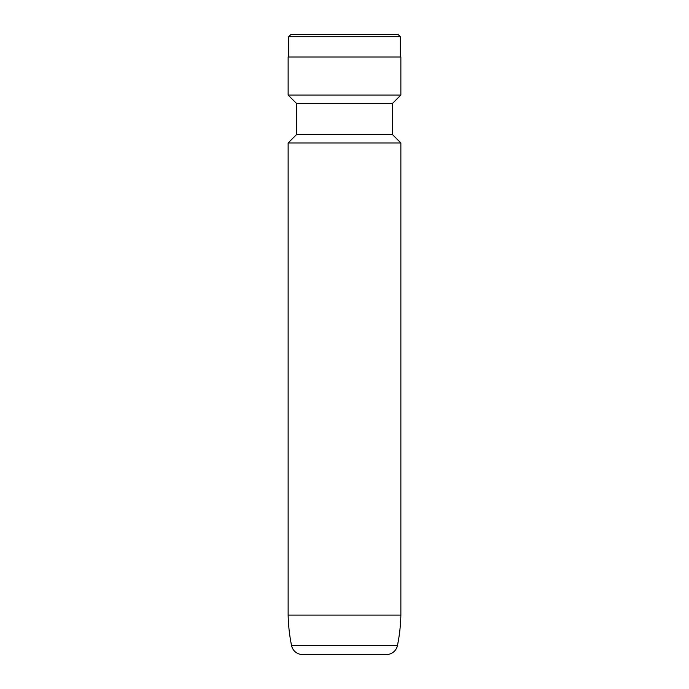 <?xml version="1.0" encoding="UTF-8"?>
<svg xmlns="http://www.w3.org/2000/svg" width="689" height="689" viewBox="0 0 689 689"><rect width="100%" height="100%" fill="white"/><g stroke="black" fill="none" stroke-linecap="round" stroke-linejoin="round"><path stroke-width="1.03" d="M338.859 654.55L350.141 654.55L338.859 654.55M291.559 645.55L397.441 645.55A11.274 11.274 0 0 1 386.391 654.55L302.609 654.55A11.274 11.274 0 0 1 291.559 645.55A169.115 169.115 0 0 1 288.131 615.088L400.869 615.088L400.869 142.968L288.131 142.968L288.131 615.088M397.441 645.55A169.115 169.115 0 0 0 400.869 615.088M288.131 142.968L296.58 134.51L392.42 134.51L400.869 142.968M392.42 134.51L392.42 103.505L400.869 95.048L400.869 56.998L288.131 56.998L288.131 95.048L400.869 95.048M296.58 134.51L296.58 103.505L392.42 103.505M296.58 103.505L288.131 95.048M400.309 56.998L400.309 36.706L288.691 36.706L288.691 56.998M288.691 36.706L290.947 34.45L398.053 34.45L400.309 36.706"/></g></svg>
